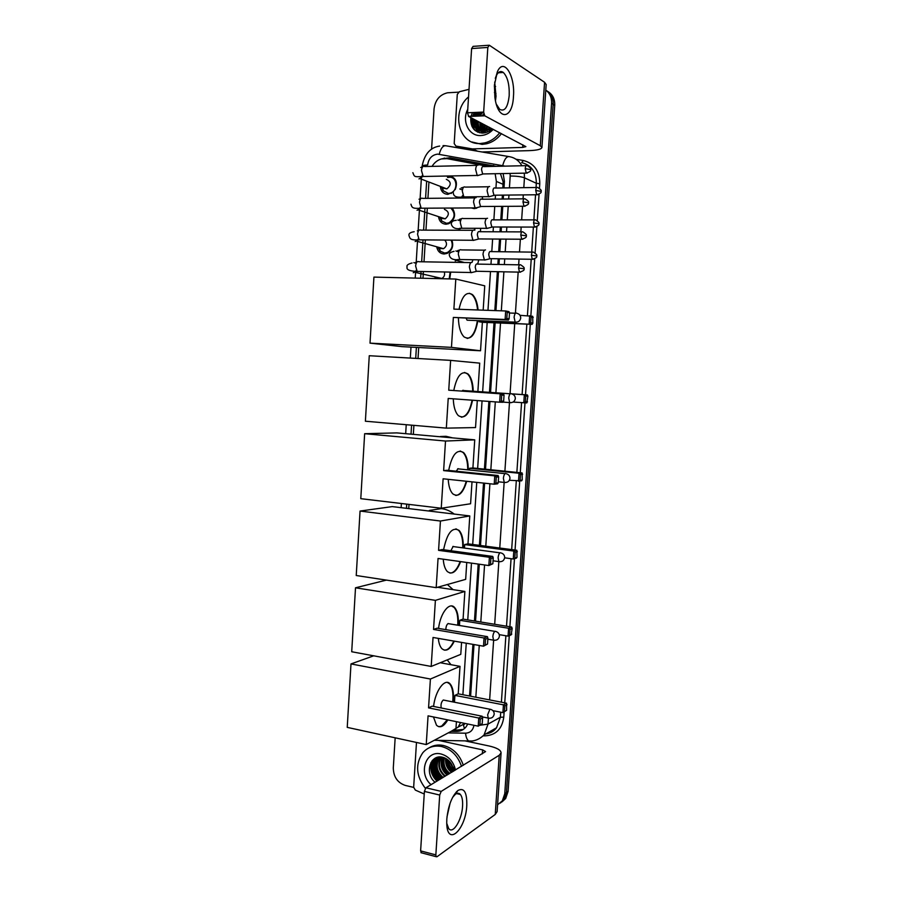 <?xml version="1.0" encoding="UTF-8"?>
<svg xmlns="http://www.w3.org/2000/svg" width="902" height="902" viewBox="0 0 902 902"><rect width="100%" height="100%" fill="white"/><g stroke="black" fill="none" stroke-linecap="round" stroke-linejoin="round"><path stroke-width="1.35" d="M478.748 259.832L477.688 264.117L478.725 259.832M480.631 228.319L480.439 231.724M482.322 196.715L482.649 199.207L482.209 196.715M476.797 208.125L474.26 208.61L471.284 207.934M450.707 272.1L449.737 278.91M451.868 240.101C453.819 245.908 452.263 250.328 447.178 253.383L444.1 254.014C440.041 253.642 437.583 251.23 436.703 246.787M452.252 208.046C456.243 214.372 455.048 219.592 448.677 223.719L445.971 224.226C441.732 223.865 439.24 221.328 438.507 216.627M449.737 175.969C456.051 177.863 457.878 182.407 455.217 189.589M453.447 191.912L447.854 194.347C443.423 193.986 440.92 191.337 440.334 186.387M488.58 166.498L447.009 158.639L441.416 158.932C437.515 160.082 434.392 162.563 432.035 166.374M502.876 187.954L503.09 181.629L500.599 174.154M469.547 696.017L472.93 644.366M474.463 620.982L478.195 564.066M479.424 545.349L483.517 483.077M484.43 469.13L488.873 401.413M489.47 392.291L494.025 322.792M494.826 310.592L497.385 271.682M497.859 264.466L498.231 258.784M498.693 251.714L499.528 239.075M500.001 231.803L500.317 227.011M500.779 219.885L501.67 206.366M502.155 199.038L502.403 195.136M464.44 728.557L463.47 725.14L464.462 724.216M495.942 188.044L496.382 181.426L495.153 173.714M462.884 694.72L466.244 643.216M467.766 619.888L471.475 563.13M472.693 544.458L476.741 482.356M477.654 468.442L482.051 400.916M482.649 391.818L487.17 322.51M487.971 310.344L490.496 271.547M490.97 264.342L491.342 258.682M491.793 251.624L492.616 239.03M493.09 231.78L493.405 226.988M493.868 219.885L494.747 206.4M495.221 199.094L495.48 195.204M451.068 731.375L458.148 727.102L460.595 722.547M428.89 182.7L427.931 198.339M427.322 208.182L425.958 230.134M425.361 239.898L424.008 261.828M423.399 271.525L422.982 278.278M418.708 347.518L418.032 358.511M413.894 425.361L413.341 434.369M409.012 504.398L408.753 508.593M435.407 278.571L434.933 276.869M545.789 90.132C549.87 93.199 551.798 97.596 551.573 103.335L504.759 793.704L506.439 792.531L504.015 799.657L500.351 803.051L504.015 799.657L506.439 792.531L553.152 104.339L506.439 792.531L508.097 791.37L505.684 798.473L502.031 801.855M546.296 90.504C551.066 93.413 553.354 98.025 553.152 104.339C553.354 98.025 551.066 93.413 546.296 90.504M547.886 91.553C552.655 94.451 554.933 99.051 554.73 105.342L508.097 791.37M496.145 166.329L449.658 157.782L442.262 158.729M447.076 158.651L451.564 158.617L495.378 166.351M431.99 770.669L430.942 762.506L431.99 770.669M471.915 126.28L471.96 120.564L471.915 126.28M431.562 149.304L434.065 108.826C435.271 99.964 439.781 94.62 447.572 92.782L458.509 92.162M413.646 787.39L405.235 785.405C397.5 782.688 393.52 776.881 393.295 767.985L395.166 737.813M504.759 793.704L502.335 800.852L497.577 804.809M474.102 129.55L473.561 123.427M473.787 121.161L474.114 119.346M475.038 116.211L476.831 112.378M503.992 187.932L504.421 181.37L503.136 173.556M470.607 696.22L474.001 644.558M475.546 621.151L479.278 564.212M480.507 545.496L484.599 483.201M485.513 469.232L489.966 401.491M490.564 392.37L495.13 322.837M495.931 310.626L498.49 271.705M498.964 264.478L499.336 258.795M499.798 251.726L500.633 239.086M501.106 231.814L501.422 227.011M501.895 219.885L502.775 206.355M503.26 199.026L503.519 195.114M451.271 731.33L456.491 731.421C460.336 731.409 463.515 729.91 466.03 726.922L467.8 724.024M463.245 729.459L454.123 730.349M494.409 85.036L497.374 71.743C503.744 56.973 515.324 75.723 513.452 96.548C512.483 119.729 497.87 121.172 494.871 97.224L494.409 85.036M496.359 104.237L499.719 109.356C504.714 111.904 507.871 107.304 509.202 95.556C509.54 84.574 507.578 76.884 503.339 72.476C500.678 70.57 498.321 71.664 496.269 75.757L495.288 78.35M494.702 81.992L496.021 96.221L495.48 100.708M477.011 151.119L472.231 148.875L455.938 146.09L454.191 143.565L457.28 94.439L459.366 91.745L469.017 89.332M482.006 151.976L528.91 150.645C537.006 150.341 541.347 149.292 541.922 147.511L540.298 145.729L484.746 115.794L468.634 116.482L525.889 146.631L522.664 147.421L472.637 148.898L477.553 151.209M541.922 147.511L546.172 84.529L544.571 82.285L489.29 45.213L487.824 47.423L471.611 48.573L473.099 46.374L488.546 45.269M468.634 116.482L467.529 112.784L483.664 112.073L487.824 47.423M483.664 112.073L484.746 115.794M467.529 112.784L471.611 48.573M495.615 86.445L494.341 86.513M499.719 132.729C495.649 137.995 490.688 141.388 484.848 142.888L480.326 143.519C458.87 145.245 450.549 111.916 468.544 96.875M501.467 133.643C497.397 138.897 492.458 142.268 486.629 143.768L482.119 144.388L471.847 141.975M491.083 128.219L490.192 128.839L491.004 128.174M493.247 129.347C489.673 133.225 485.535 135.289 480.834 135.537C468.995 136.405 461.463 121.172 467.755 109.3M470.81 117.621C470.303 127.013 474.148 132.166 482.344 133.09C485.941 133 489.211 131.557 492.131 128.761M489.538 131.715L493.168 129.302M476.211 112.4L474.441 116.234M473.843 119.211C473.516 124.442 475.275 128.242 479.131 130.61M475.444 112.434L473.787 116.268M473.279 118.917C473.246 126.821 476.684 131.004 483.63 131.466L490.192 128.839M479.402 112.265L477.147 116.121M476.087 120.383C475.76 125.017 477.169 128.58 480.304 131.061M478.59 112.299L476.459 116.155M475.523 120.09C475.467 127.881 478.861 132.053 485.693 132.605M482.841 112.107L479.965 115.997M478.308 121.544C478.015 125.615 479.086 128.885 481.544 131.354M481.95 112.141L479.255 116.031M477.756 121.251C477.451 125.468 478.601 128.806 481.228 131.297M483.923 114.509L482.931 115.873M480.518 122.695L482.852 131.478M483.754 113.765L482.175 115.907M479.965 122.401C479.695 126.054 480.54 129.065 482.514 131.455M482.705 123.833L484.239 131.41M482.164 123.551L483.889 131.444M484.881 124.972L485.727 131.128M484.34 124.69L485.344 131.23M487.035 126.1L487.339 130.576M486.505 125.818L486.922 130.745M489.177 127.216L489.143 129.595M489.2 130.192L489.324 130.982M488.647 126.945L488.67 129.888M472.434 112.57L471.047 116.381M494.397 92.545L495.976 93.481M489.662 127.475L489.448 129.392M489.425 130.057L489.425 130.914M480.394 112.22L478.071 116.076M476.662 120.676L476.515 125.401M476.842 127.34L477.53 129.493M477.632 129.73L479.39 132.729M477.226 112.355L475.32 116.2M474.441 119.515L474.294 124.318M474.621 126.246L477.553 132.064M474.204 112.491L472.648 116.313M472.197 118.342C471.532 122.988 472.355 126.9 474.644 130.091M489.933 127.61L489.73 129.189M489.696 129.888L489.685 130.745M480.811 112.198L478.421 116.065M476.944 120.823L476.944 126.652M477.282 128.095L477.857 129.764M477.936 129.933L479.605 132.774M477.62 112.344L475.658 116.189M474.711 119.662L474.734 125.57M475.061 126.99L477.812 132.177M474.576 112.479L472.986 116.302M472.479 118.489C471.802 123.292 472.693 127.306 475.162 130.542M477.868 320.627C475.207 335.194 470.618 340.629 464.09 336.931C460.572 333.368 458.678 327.088 458.396 318.079M453.356 317.425L505.12 319.477L505.684 310.976L453.886 309.115L455.803 279.056L373.924 277.106L370.012 343.143L451.462 347.371L453.356 317.425L508.412 320.075L505.12 319.477L506.8 318.395L507.206 312.329L505.684 310.976L508.976 311.63L509.506 312.78L507.206 312.329M459.039 309.296C461.993 295.856 466.481 290.974 472.49 294.638C475.512 297.57 477.383 302.677 478.094 309.984M451.462 347.371L480.529 350.777L482.378 322.307L479.142 321.766L479.21 320.684M483.168 310.164L484.746 285.833L455.803 279.056M370.012 343.143L402.021 346.639L480.529 350.777M506.8 318.395L509.1 318.812L509.506 312.78M508.412 320.075L509.1 318.812M520.003 315.328L532.676 316.286L532.823 323.164L532.124 324.348L482.378 322.307M532.124 324.348L479.142 321.766M532.823 323.164L530.714 322.769L529.124 323.807L529.666 315.7L531.109 316.985L530.714 322.769M533.206 317.391L531.109 316.985M466.187 318.395L467.101 320.187L468.499 320.244M469.435 293.251L471.971 294.627C474.993 297.547 476.865 302.666 477.575 309.961M477.361 320.605C475.647 331.609 472.242 337.562 467.168 338.442M472.558 400.217C469.423 414.311 464.699 419.453 458.385 415.642C455.284 412.417 453.582 406.802 453.278 398.808M448.215 398.436L499.652 402.202L500.204 393.779L448.745 390.194L450.628 360.383L369.268 355.726L365.389 421.223L446.332 428.134L448.215 398.436M501.32 401.086L503.643 401.153L502.966 402.281L499.652 402.202L501.32 401.086L501.715 395.076L500.204 393.779L503.519 393.915L448.745 390.194M453.785 390.453C456.886 375.66 461.644 370.17 468.037 373.969C471.25 377.307 472.986 383.057 473.234 391.22M446.332 428.134L475.534 427.571L477.293 400.567M477.88 391.491L479.717 363.145L450.628 360.383M501.715 395.076L504.038 395.166L503.519 393.915M503.643 401.153L504.038 395.166M511.547 393.824L527.354 394.918L527.884 396.113L526.813 402.923L513.08 402.055M511.806 393.926L527.354 394.918M527.501 401.841L525.381 401.773L523.791 402.833L524.333 394.794L525.765 396.034L525.381 401.773M527.884 396.113L525.765 396.034M472.05 400.184C469.987 410.76 466.458 416.431 461.463 417.209L461.373 417.209M463.2 390.25L461.982 391.028M464.541 372.447L467.529 373.947C470.743 377.273 472.479 383.023 472.716 391.175M440.401 436.5L446.028 436.309L452.624 437.876M466.729 481.296C462.997 493.462 458.34 497.633 452.77 493.822C450.121 491.004 448.61 486.167 448.226 479.323M443.119 478.782L494.217 484.216L494.77 475.873L443.637 470.607L445.509 441.044L364.645 433.704L360.789 498.682L441.247 508.232L443.119 478.782M495.886 483.089L498.22 482.795L497.554 483.81L494.217 484.216L495.886 483.089L496.28 477.124L494.77 475.873L498.107 475.512L447.2 470.28L443.637 470.607M448.666 470.438C451.97 454.653 456.942 448.689 463.583 452.567C466.695 455.95 468.251 461.723 468.239 469.897M441.247 508.232L470.585 503.767L472.005 481.86M445.509 441.044L474.734 439.849L472.907 467.969L469.649 468.262L469.525 470.032M474.734 439.849L396.767 432.892L364.645 433.704M496.28 477.124L498.614 476.865L498.107 475.512M498.22 482.795L498.614 476.865M472.907 467.969L522.089 472.919L522.224 479.887L521.548 480.856L509.404 480.281M469.649 468.262L519.045 473.246L522.089 472.919M522.224 479.887L518.503 481.228L519.045 473.246L520.477 474.441L520.093 480.146M522.608 474.204L520.477 474.441M466.221 481.24C463.887 489.673 460.629 494.386 456.446 495.378L455.623 495.412M458.16 468.634L456.209 471.205M460.223 450.989L463.076 452.522C466.187 455.905 467.743 461.677 467.732 469.841M429.329 510.464L441.428 508.615C446.05 509.19 450.301 511.006 454.191 514.061M460.629 561.608C456.547 571.891 452.094 575.172 447.257 571.473C445.013 569.038 443.671 564.934 443.243 559.184M438.056 558.462L488.839 565.554L489.391 557.267L438.575 550.344L440.435 521.029L360.056 511.062L356.234 575.521L436.196 587.664L438.056 558.462M490.496 564.381L492.853 563.761L488.839 565.554L490.496 564.381L490.891 558.473L489.391 557.267L492.74 556.421L442.149 549.555L438.575 550.344M443.592 549.746C447.088 532.981 452.263 526.543 459.118 530.421C462.14 533.849 463.504 539.678 463.233 547.92M436.196 587.664L465.669 579.355L466.762 562.465M440.435 521.029L469.784 515.944L467.98 543.838L464.699 544.571L464.474 548.078M469.784 515.944L392.269 506.608L360.056 511.062M490.891 558.473L493.236 557.876L492.74 556.421M492.853 563.761L493.236 557.876M467.98 543.838L516.857 550.288L516.993 557.301L516.327 558.169L513.261 558.992L504.658 557.819M464.699 544.571L513.802 551.066L516.857 550.288M516.993 557.301L513.261 558.992L513.802 551.066L515.222 552.227L514.839 557.876M517.365 551.674L515.222 552.227M460.121 561.54C457.765 568.001 454.879 571.789 451.462 572.905L449.929 573.052M453.165 546.375L450.887 550.739M455.927 528.831L458.611 530.353C461.632 533.781 463.008 539.621 462.726 547.852M447.347 584.519L453.108 589.66M438.564 628.423C440.334 612.999 449.523 601.42 454.642 607.553C457.472 610.891 458.678 616.562 458.272 624.579L458.227 625.278M454.304 641.153C450.121 649.62 445.96 652.101 441.822 648.606C439.962 646.52 438.789 643.115 438.316 638.39M433.039 637.477L483.506 646.193L484.047 637.985L433.546 629.438L435.395 600.36L355.512 587.8L351.712 651.751L431.201 666.443L433.039 637.477M485.163 645.009L487.52 644.039L483.506 646.193L485.163 645.009L485.547 639.146L484.047 637.985L487.418 636.654L437.143 628.175L433.546 629.438M431.201 666.443L460.787 654.356L461.565 642.404M435.395 600.36L464.88 591.441L463.076 619.122L459.783 620.272L459.445 625.481M386.417 580.099L355.512 587.8M464.88 591.441L437.515 587.292M485.547 639.146L487.903 638.199L487.418 636.654M487.52 644.039L487.903 638.199M463.076 619.122L511.671 627.048L512.178 628.514L511.141 634.861L508.063 636.124L499.234 634.647M459.783 620.272L508.593 628.266L511.671 627.048M511.795 634.095L508.063 636.124L508.593 628.266L510.013 629.37L509.641 634.985M512.178 628.514L510.013 629.37M453.807 641.063C451.643 645.753 449.207 648.673 446.524 649.823L444.291 650.15M448.215 623.507C446.727 624.443 445.949 626.495 445.847 629.652M451.654 605.975L454.146 607.474C457.066 610.947 458.261 616.855 457.72 625.187M447.223 659.903L450.989 664.706M433.569 706.446C435.328 690.447 445.092 677.594 450.166 683.975C452.714 687.065 453.796 692.341 453.402 699.817L453.21 701.981M447.809 719.92C443.728 726.662 439.95 728.421 436.478 725.197L433.467 716.966M428.067 715.85L478.218 726.166L478.748 718.026L428.563 707.878L430.401 679.037L350.991 663.928L347.236 727.373L426.24 744.578L428.067 715.85M479.864 724.949L482.232 723.652L478.218 726.166L479.864 724.949L480.247 719.131L478.748 718.026L482.13 716.222L432.182 706.165L428.563 707.878M426.24 744.578L455.95 728.782L456.412 721.69M430.401 679.037L460.009 666.352L458.227 693.818L454.912 695.386L454.473 702.23M373.71 655.81L350.991 663.928M460.009 666.352L440.266 662.744M480.247 719.131L482.615 717.857L482.13 716.222M482.232 723.652L482.615 717.857M458.227 693.818L506.529 703.188L506.642 710.28L502.91 712.636L492.909 710.652M454.912 695.386L503.429 704.845L506.529 703.188M506.642 710.28L502.91 712.636L503.429 704.845L504.849 705.905L504.477 711.475M507.025 704.744L504.849 705.905M447.313 719.807L441.619 726.121L438.744 726.696M489.29 718.296L488.23 718.093L487.644 714.812L489.887 709.231L443.288 700.02C441.326 701.88 440.627 704.53 441.202 707.98M447.381 682.431L449.658 683.885C452.488 687.392 453.503 693.39 452.714 701.88M441.924 187.661L443.209 190.728L448.407 193.445L450.425 193.096C458.317 190.886 457.427 176.657 449.421 177.243L447.606 177.536M443.141 188.123L446.885 188.89C451.485 184.876 451.293 181.685 446.31 179.329M478.24 165.1C476.854 164.818 475.985 166.25 475.636 169.407L477.203 175.462L478.962 175.202M483.393 166.453C482.401 166.25 481.781 167.287 481.533 169.576L482.649 173.951L483.754 173.928M440.165 217.901L441.709 221.001L446.524 223.301L448.903 222.85C455.104 218.385 455.747 213.447 450.797 208.046M441.597 218.374L445.216 218.848C449.591 214.8 449.331 211.643 444.427 209.365M476.143 197.628C474.756 197.414 473.888 198.891 473.55 202.048L475.05 207.911L476.831 207.685M481.296 199.038C480.292 198.891 479.672 199.962 479.424 202.24L480.495 206.49L481.612 206.479M438.428 248.05L440.255 251.162L444.652 253.056L447.358 252.504C452.139 249.516 453.379 245.378 451.09 240.101M440.086 248.512L443.536 248.704C447.009 246.156 447.403 243.269 444.742 240.056M474.069 230.044C472.671 229.909 471.802 231.419 471.464 234.576L472.896 240.27L474.689 240.056M479.199 231.521C478.195 231.431 477.575 232.524 477.327 234.802L478.353 238.929L479.481 238.929M471.983 262.347C470.596 262.29 469.728 263.846 469.378 266.992L470.765 272.517L472.569 272.325M477.102 263.891C476.109 263.858 475.478 264.974 475.23 267.251L476.222 271.254L477.35 271.276M449.185 278.898L450.154 272.088M441.213 278.707L441.856 278.459C444.258 276.993 445.081 274.828 444.348 271.964M472.772 207.934L474.768 208.238M489.617 186.545C488.286 186.308 487.452 187.74 487.114 190.829L488.58 196.647L490.237 196.422M494.679 187.909C493.721 187.74 493.123 188.777 492.887 191.01L493.935 195.215L494.972 195.215M487.554 218.284C486.223 218.137 485.389 219.603 485.05 222.681L486.46 228.33L488.129 228.127M492.605 219.716C491.646 219.603 491.049 220.663 490.812 222.895L491.815 226.988L492.853 226.988M480.484 231.532L480.563 228.319M474.79 230.247L474.892 228.307M485.502 249.933C484.16 249.854 483.325 251.354 482.998 254.443L484.351 259.923L486.02 259.742M490.53 251.421C489.583 251.365 488.974 252.459 488.737 254.68L489.707 258.649L490.756 258.671M472.028 262.358L472.964 259.742M446.828 818.903C448.249 805.565 451.925 796.116 457.855 790.535C464.079 787.288 467.056 792.26 466.785 805.441C465.782 830.043 446.896 847.429 446.738 822.804L446.828 818.903M446.761 823.379L448.7 828.6C453.063 834.519 461.948 819.85 462.568 806.196C462.873 800.626 462.151 796.714 460.392 794.47C459.017 792.914 457.337 792.869 455.363 794.301L452.669 797.289M450.098 803.208L447.009 816.84M424.233 794.008L415.315 790.084L413.657 787.243L416.476 742.459M465.06 740.88L489.132 745.999C496.844 747.769 500.835 750.047 501.084 752.82L499.234 755.256L441.202 791.392L439.702 795.045L424.402 791.415L425.924 787.784L485.569 751.58L482.615 749.878L438.327 740.362M501.084 752.82L497.115 811.608L495.243 814.438L436.996 856.742L436.173 856.697L435.846 854.893L439.702 795.045M421.584 852.852L420.614 850.89L424.402 791.415M425.372 788.348C415.98 775.968 415.123 764.084 422.824 752.708C427.762 747.172 434.009 745.108 441.54 746.506C451.203 749.1 457.866 755.729 461.52 766.384M429.239 747.769C433.512 745.199 438.225 744.432 443.401 745.492C453.041 748.074 459.682 754.67 463.324 765.291M454.664 770.5L453.796 766.903L454.484 770.612M435.125 782.259C424.244 773.961 429.95 753.621 442.871 757.308C446.885 758.424 449.929 761.029 452.015 765.133L453.571 771.154M431.088 784.684C417.953 773.691 425.62 749.81 441.067 754.004C448.61 756.158 453.424 761.491 455.51 769.992M439.308 757.015L435.204 759.935C430.716 767.219 431.81 773.972 438.507 780.219M439.86 756.981L434.629 760.262C430.13 767.546 431.224 774.322 437.921 780.568M438.913 757.274L437.526 758.627C433.05 765.877 434.144 772.619 440.819 778.832M438.597 757.387L436.951 758.954C432.464 766.215 433.558 772.958 440.244 779.181M440.131 756.981L439.826 757.33C435.362 764.558 436.455 771.266 443.107 777.456M439.872 756.981L439.251 757.646C434.787 764.885 435.88 771.605 442.532 777.795M441.36 757.037C437.808 764.197 439.15 770.545 445.385 776.081M441.033 757.015C437.177 764.197 438.44 770.669 444.81 776.43M448.655 774.119C443.739 769.553 441.788 763.949 442.792 757.297C440.379 764.163 442.003 769.981 447.64 774.728M442.397 757.206C439.736 764.174 441.292 770.128 447.076 775.066M444.37 757.793C443.04 764.152 444.878 769.35 449.884 773.375M443.953 757.635C442.363 764.152 444.156 769.507 449.32 773.713M446.186 758.672C445.825 764.231 447.798 768.684 452.105 772.044M445.701 758.402C445.114 764.197 447.065 768.854 451.552 772.371M448.395 760.285C448.824 764.197 450.526 767.467 453.492 770.082M447.775 759.766C448.068 764.366 449.997 768.076 453.559 770.894M451.045 763.385L452.432 766.035M457.72 790.727L456.367 791.888M449.433 761.299L453.221 768.538M446.67 758.977C447.009 764.017 449.049 768.233 452.804 771.616M442.375 758.266C441.687 764.637 443.694 769.981 448.373 774.288M437.042 757.443L435.903 760.42M435.565 761.998C434.82 768.493 436.827 773.95 441.597 778.358M434.922 758.379L433.603 761.694M433.264 763.261C432.498 769.801 434.505 775.292 439.297 779.745M431.99 760.95C429.408 768.617 431.077 775.348 436.996 781.132M449.906 761.84L453.041 767.827M446.975 759.168C447.381 764.062 449.421 768.154 453.086 771.458M437.278 757.376L436.331 759.755M436.027 760.938C434.911 767.749 436.861 773.499 441.879 778.189M435.215 758.221L434.031 761.029M433.727 762.201C432.588 769.056 434.538 774.841 439.59 779.565M432.453 760.409C429.634 768.154 431.246 775.01 437.278 780.952M504.398 181.629L503.09 181.629M503.113 184.324L496.382 181.426M554.73 105.342L551.573 103.335M505.019 166.126L437.605 154.118C431.911 154.93 428.585 158.56 427.638 165.01C424.154 165.122 422.305 165.528 422.102 166.216L422.068 166.791M515.989 159.237L523.34 160.5C534.266 163.341 539.746 171.076 539.779 183.715L539.475 188.18M539.058 194.302L537.288 220.562M536.882 226.639L535.111 252.819M534.706 258.863L530.85 315.925M530.286 324.28L525.528 394.794M524.987 402.867L520.274 472.738M519.71 481.082L515.053 550.051M514.478 558.665L509.878 626.755M509.28 635.617L504.748 702.85M504.128 711.96L503.778 717.135C502.121 728.929 495.886 735.164 485.05 735.863L483.28 735.829M502.752 165.393C504.489 158.955 506.766 156.057 509.562 156.7C514.941 157.726 519.067 160.748 521.92 165.754M524.31 173.15L524.457 177.818L536.329 183.286C536.307 172.034 531.436 165.156 521.717 162.619L523.34 160.5M439.218 154.242C440.898 147.962 443.254 145.166 446.287 145.842L508.435 156.508M443.074 145.617L444.844 145.662M434.324 740.283L471.272 740.993M488.422 718.274L488.027 724.103L500.385 717.248L500.723 712.208M479.83 725.276L488.027 724.103L484.092 734.859L496.517 727.79L500.385 717.248L503.778 717.135M485.93 733.811C490.226 733.247 493.755 731.24 496.517 727.79C493.901 731.297 490.327 733.337 485.806 733.89M509.427 187.864L510.205 176.025C516.496 176.037 521.255 176.634 524.457 177.818L523.803 187.672M523.318 194.911L523.047 198.846M522.562 206.231L521.649 219.874M521.176 227.056L520.849 231.893M520.364 239.222L519.507 251.962M519.033 259.099L518.65 264.827M518.165 272.111L515.425 313.231M514.726 323.638L510.058 393.723M509.472 402.585L504.894 471.182M504.15 482.401L499.764 548.033M500.046 561.754L498.851 561.596L494.691 624.274M493.62 640.262L489.639 699.918M501.399 702.196L505.875 635.752M506.518 626.202L511.062 558.688M511.671 549.611L516.294 481.003M516.869 472.389L521.559 402.675M522.111 394.557L526.847 324.134M527.422 315.61L531.21 259.28M531.695 252.12L533.375 227.078M533.86 219.862L535.551 194.776M536.036 187.503L536.329 183.286L539.779 183.715M426.601 181.821L425.575 198.361M424.966 208.193L423.613 230.123M423.015 239.887L421.662 261.783M421.065 271.479L420.648 278.222M416.386 347.394L415.709 358.387M411.583 425.169L411.03 434.166M406.712 504.128L406.452 508.311M448.204 732.898L465.545 733.191C470.19 732.92 472.998 730.293 473.967 725.298M475.839 697.235L479.244 645.46M480.8 622.008L484.554 564.956M485.795 546.195L489.91 483.765M490.835 469.773L495.311 401.886M495.908 392.742L500.509 323.051M501.32 310.818L503.891 271.818M504.365 264.579L504.737 258.885M505.21 251.793L506.045 239.12M506.529 231.837L506.845 227.022M507.307 219.885L508.209 206.321M508.694 198.97L508.953 195.058M510.205 176.025L510.092 173.421M484.092 734.859C477.508 741.41 470.867 741.275 468.623 740.948C466.988 739.651 465.962 737.069 465.545 733.191M451.564 158.617L449.658 157.782M495.097 166.295L493.304 165.472M458.351 730.417L456.491 731.421M540.298 145.729L544.571 82.285M522.664 147.421L522.844 144.805M455.938 146.09L460.821 148.334M473.843 129.257L473.392 122.559M474.768 116.223L476.527 112.389M516.463 322.194L515.166 322.138L514.129 317.357C514.433 314.505 515.166 313.05 516.327 312.994M510.96 402.687L509.675 402.596L508.739 398.177C509.044 395.324 509.788 393.791 510.96 393.554M505.481 482.536L504.241 482.412L503.395 478.319C503.711 475.478 504.443 473.854 505.627 473.449M493.044 560.796L498.851 561.596L498.107 557.797C498.411 554.967 499.156 553.264 500.339 552.689M495.097 631.287L496.044 631.547C498.276 632.347 499.392 633.892 499.415 636.192C498.75 639.315 496.788 640.645 493.518 640.161L492.853 636.632C493.157 633.802 493.901 632.02 495.097 631.287M494.646 640.341L487.847 639.191M489.887 709.231L490.936 709.446C493.101 710.269 494.183 711.825 494.195 714.113C493.518 717.316 491.534 718.646 488.23 718.093L482.333 716.898M525.212 168.651L530.579 169.599C531.526 168.922 530.399 167.603 527.219 165.641C526.182 165.066 525.516 166.069 525.212 168.651L526.238 173.116L527.264 173.105M477.023 165.348L424.571 166.543C422.937 165.788 421.91 167.129 421.482 170.557L423.196 176.476L424.853 176.442M418.979 178.923L422.88 176.476M522.991 201.901L528.358 202.758C529.305 202.127 528.2 200.819 525.043 198.823C523.994 198.237 523.318 199.263 522.991 201.901L523.972 206.231L525.02 206.231M474.993 197.888L422.688 198.384C421.02 197.606 419.96 198.97 419.52 202.476L421.178 208.215L422.835 208.204M417.062 210.29L420.749 208.204M520.781 235.039L526.148 235.805C527.084 235.23 526.001 233.922 522.878 231.904C521.818 231.307 521.119 232.355 520.781 235.039L521.728 239.233L522.777 239.244M472.964 230.303L420.806 230.111C419.114 229.322 418.032 230.709 417.57 234.283L419.159 239.853L420.828 239.864M415.145 241.556L418.584 239.842M518.582 268.063L523.938 268.74C524.874 268.187 523.803 266.891 520.725 264.861C519.642 264.252 518.932 265.323 518.582 268.063L519.484 272.133L520.533 272.156M470.945 262.617L418.934 261.738C417.209 260.937 416.104 262.347 415.619 265.989L417.141 271.401L418.821 271.434M413.229 272.72L416.386 271.367M415.98 263.294L413.849 262.606M535.743 190.48L540.963 191.348C541.899 190.717 540.805 189.431 537.682 187.481C536.69 186.94 536.047 187.932 535.743 190.48L536.701 194.764L537.671 194.764M488.501 186.77L465.207 187.097C463.684 186.364 462.715 187.717 462.298 191.134L463.831 196.895L465.331 196.884M462.343 189.894L459.783 188.969M461.925 198.012L462.94 196.895M533.567 222.918L538.776 223.696C539.712 223.121 538.629 221.847 535.54 219.862C534.536 219.31 533.871 220.325 533.567 222.918L534.48 227.078L535.45 227.09M486.494 218.532L463.278 218.555C461.723 217.81 460.73 219.186 460.291 222.67L461.768 228.262L463.278 228.274M460.279 220.877L457.821 220.009M460.494 230.258L458.825 229.728L460.742 228.251M531.391 255.255L536.6 255.942C537.524 255.39 536.453 254.127 533.409 252.132C532.383 251.568 531.706 252.616 531.391 255.255L532.27 259.291L533.251 259.314M484.498 250.181L461.339 249.91C459.761 249.155 458.746 250.553 458.295 254.105L459.716 259.539L461.226 259.562M458.227 251.782L455.86 250.936M455.217 260.971L458.509 259.505M495.243 814.438L499.234 755.256M420.614 850.89L435.846 854.893M482.344 753.846L482.615 749.878M425.924 787.784L441.202 791.392M439.139 779.159C435.497 775.246 433.343 770.635 432.667 765.324M432.554 763.938L432.689 760.138M465.015 723.46L458.148 727.102M446.952 176.285L449.331 177.243M505.684 798.473L502.335 800.852M445.182 158.459L444.212 158.042M439.669 146.079C430.31 147.398 424.459 154.118 422.102 166.216M421.369 178.111L420.118 198.62M419.441 209.512L418.167 230.337M417.525 240.811L416.228 261.963M415.608 272.009L415.236 278.087M410.996 347.112L410.32 358.071M406.227 424.707L405.674 433.693M401.39 503.496L401.131 507.668M496.269 75.757L497.374 71.743M503.339 72.476L498.265 72.78M468.499 116.392L484.599 115.704M484.848 142.888L486.629 143.768M467.101 320.187L515.166 322.138C518.3 322.33 520.15 320.954 520.713 318.011C520.668 315.508 519.383 313.93 516.846 313.287M509.495 313.017L515.549 313.242M503.068 402.112L509.675 402.596C512.855 402.867 514.738 401.514 515.324 398.537C515.29 396.113 514.039 394.557 511.592 393.87M462.512 390.476L510.318 393.791M498.287 481.792L504.241 482.412C507.454 482.762 509.359 481.42 509.98 478.41C509.946 476.042 508.751 474.497 506.383 473.775M457.641 468.815L505.143 473.651M498.851 561.596C502.098 562.014 504.038 560.694 504.669 557.628C504.646 555.305 503.496 553.76 501.196 552.994M452.815 546.522L500.012 552.836M448.035 623.586L494.927 631.366M442.656 187.932L443.209 190.728M412.868 172.677C414.627 176.927 413.736 177.04 423.196 176.476L477.203 175.462M422.373 175.439L420.208 178.697L446.885 188.89M530.579 169.599C531.425 170.749 529.981 171.91 526.238 173.116L482.649 173.951M450.425 193.096L451.35 193.445M422.824 166.678L420.682 167.501M482.841 174.086L477.474 175.642M526.17 165.664L483.63 166.611M441.022 218.183L441.709 221.001M410.94 204.213C411.988 207.505 412.101 208.858 421.178 208.215L475.05 207.911M420.343 207.144L418.505 210.008L445.216 218.848M528.358 202.758C529.192 203.942 527.726 205.104 523.972 206.231L480.495 206.49M448.903 222.85L449.839 223.155M420.918 198.496L419.013 199.229M480.687 206.626L475.32 208.103M523.994 198.835L481.578 199.218M439.409 248.321L440.255 251.162M414.176 231.724C410.196 232.31 408.471 233.618 409.023 235.659C410.072 238.184 409.407 240.439 419.159 239.853L472.896 240.27M418.314 238.737L416.792 241.206L443.536 248.704M526.148 235.805C526.982 237 525.516 238.139 521.728 239.233L478.353 238.929M447.358 252.504L448.328 252.774M419.024 230.213L417.322 230.878M478.545 239.053L473.167 240.451M521.83 231.893L479.526 231.724M412.067 262.989C408.008 264.015 406.362 265.357 407.118 267.003C406.171 269.675 409.508 271.141 417.141 271.401L470.765 272.517M416.296 270.228L415.078 272.314L441.856 278.459M523.938 268.74C524.784 269.969 523.295 271.096 519.484 272.133L476.222 271.254M417.13 261.817L415.608 262.426M476.403 271.389L471.024 272.708M519.665 264.838L477.485 264.106M461.136 188.011L463.639 187.188M453.289 193.084C453.717 196.253 455.916 197.944 463.831 196.895L488.58 196.647M540.963 191.348C541.798 192.464 540.377 193.603 536.701 194.764L493.935 195.215M462.85 195.384L460.854 198.023M494.104 195.339L488.828 196.816M536.701 187.492L494.916 188.056M459.411 219.366L461.689 218.634M486.46 228.33L461.768 228.262C456.062 229.48 452.59 228.138 451.327 224.237C451.248 221.802 452.894 220.494 456.243 220.325M538.776 223.696C539.633 224.812 538.201 225.94 534.48 227.078L491.815 226.988M459.783 228.251L458.825 229.728M491.985 227.112L486.708 228.51M534.559 219.862L492.887 219.885M457.652 250.632L459.749 249.967M484.351 259.923L459.716 259.539C453.695 260.317 450.245 258.908 449.365 255.3C448.835 253.496 450.402 252.177 454.078 251.331M536.6 255.942C537.445 257.093 536.002 258.209 532.27 259.291L489.707 258.649M464.395 262.505L457.077 260.554L457.686 259.483M489.876 258.773L484.588 260.092M532.428 252.12L490.868 251.613M455.363 794.301L457.855 790.535M460.392 794.47L456.592 793.58M420.952 852.683L436.173 856.697M434.629 760.262L435.204 759.935M436.951 758.954L437.526 758.627M439.251 757.646L439.826 757.33"/></g></svg>
